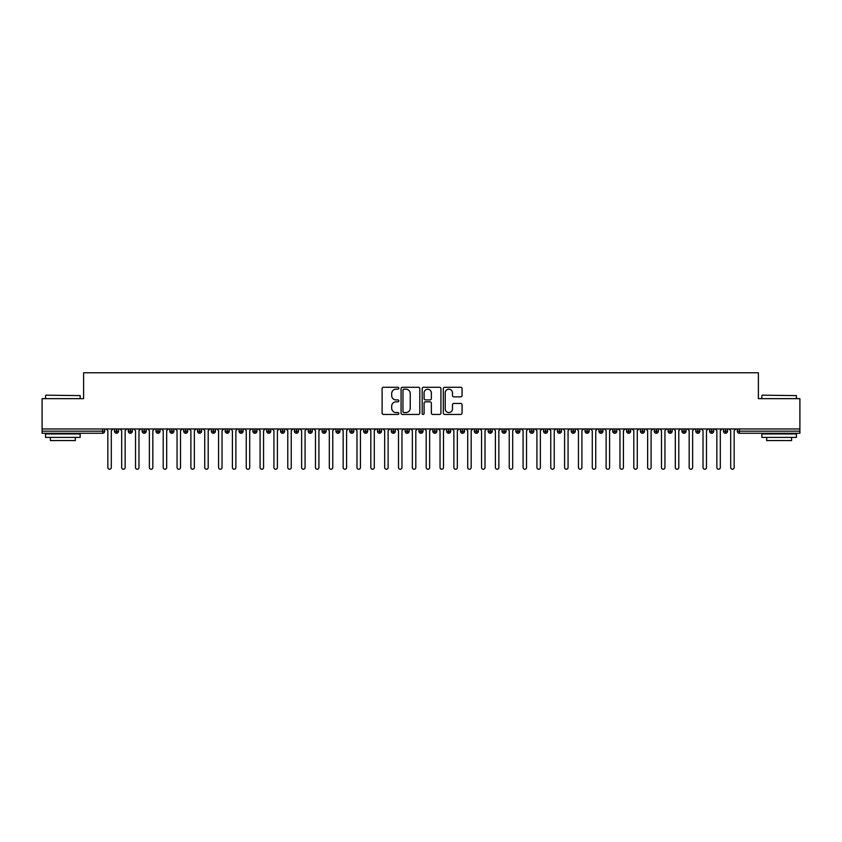 <?xml version="1.0" encoding="UTF-8"?>
<svg xmlns="http://www.w3.org/2000/svg" width="842" height="842" viewBox="0 0 842 842"><rect width="100%" height="100%" fill="white"/><g stroke="black" fill="none" stroke-linecap="round" stroke-linejoin="round"><path stroke-width="1.26" d="M398.855 388.225A0.947 0.947 0 0 0 397.908 387.278L383.468 387.278A1.358 1.358 0 0 0 382.11 388.636L382.11 413.085A1.358 1.358 0 0 0 383.468 414.443L397.908 414.443A0.947 0.947 0 0 0 398.855 413.496A0.947 0.947 0 0 0 397.908 412.548L396.035 412.548A4.347 4.347 0 0 1 391.688 408.202L391.688 406.16A4.347 4.347 0 0 1 396.035 401.813L397.908 401.813A0.947 0.947 0 0 0 398.855 400.866A0.947 0.947 0 0 0 397.908 399.908L396.035 399.908A4.347 4.347 0 0 1 391.688 395.561L391.688 393.53A4.347 4.347 0 0 1 396.035 389.172L397.908 389.172A0.947 0.947 0 0 0 398.855 388.225M460.7 396.856A1.358 1.358 0 0 0 462.069 395.498L462.069 388.636A1.358 1.358 0 0 0 460.7 387.278L444.671 387.278A1.358 1.358 0 0 0 443.313 388.636L443.313 413.085A1.358 1.358 0 0 0 444.671 414.443L460.7 414.443A1.358 1.358 0 0 0 462.069 413.085L462.069 404.802A1.358 1.358 0 0 0 460.7 403.444L453.849 403.444A1.358 1.358 0 0 0 452.48 404.802L452.48 408.907A3.631 3.631 0 0 1 448.849 412.548A3.631 3.631 0 0 1 445.218 408.907L445.218 392.814A3.631 3.631 0 0 1 448.849 389.172A3.631 3.631 0 0 1 452.48 392.814L452.48 395.498A1.358 1.358 0 0 0 453.849 396.856L460.7 396.856M42.1 428.957L799.9 428.957L799.9 398.645L758.379 398.645L758.379 372.764L83.621 372.764L83.621 398.645L42.1 398.645L42.1 431.178L102.619 431.178L102.619 428.957M419.811 388.636A1.358 1.358 0 0 0 418.453 387.278L402.423 387.278A1.358 1.358 0 0 0 401.066 388.636L401.066 413.085A1.358 1.358 0 0 0 402.423 414.443L418.453 414.443A1.358 1.358 0 0 0 419.811 413.085L419.811 388.636M423.547 387.278L439.577 387.278A1.358 1.358 0 0 1 440.934 388.636L440.934 413.085A1.358 1.358 0 0 1 439.577 414.443L432.714 414.443A1.358 1.358 0 0 1 431.357 413.085L431.357 403.171A1.358 1.358 0 0 0 429.999 401.813L425.452 401.813A1.358 1.358 0 0 0 424.094 403.171L424.094 413.496A0.947 0.947 0 0 1 423.137 414.443A0.947 0.947 0 0 1 422.189 413.496L422.189 388.636A1.358 1.358 0 0 1 423.547 387.278M104.692 431.178L102.619 431.178L102.619 433.251A2.073 2.073 0 0 0 104.692 431.178L104.692 428.957L104.692 431.178A2.073 2.073 0 0 1 102.619 433.251L42.1 433.251L42.1 431.178M799.9 428.957L799.9 433.251L739.381 433.251A2.073 2.073 0 0 1 737.308 431.178L737.308 428.957M116.533 428.957L116.533 433.251A2.073 2.073 0 0 1 114.459 431.178L114.459 428.957M118.533 428.957L118.533 431.178A2.073 2.073 0 0 1 116.533 433.251A2.073 2.073 0 0 0 118.533 431.178L114.459 431.178A2.073 2.073 0 0 0 116.533 433.251M130.373 428.957L130.373 433.251A2.073 2.073 0 0 1 128.3 431.178L128.3 428.957L128.3 431.178A2.073 2.073 0 0 0 130.373 433.251A2.073 2.073 0 0 0 132.383 431.178L132.383 428.957M144.214 428.957L144.214 433.251A2.073 2.073 0 0 1 142.14 431.178L142.14 428.957L142.14 431.178A2.073 2.073 0 0 0 144.214 433.251A2.073 2.073 0 0 0 146.224 431.178L146.224 428.957M158.054 428.957L158.054 433.251A2.073 2.073 0 0 1 155.98 431.178L155.98 428.957L155.98 431.178A2.073 2.073 0 0 0 158.054 433.251A2.073 2.073 0 0 0 160.064 431.178L160.064 428.957M171.894 428.957L171.894 433.251A2.073 2.073 0 0 1 169.821 431.178L169.821 428.957L169.821 431.178A2.073 2.073 0 0 0 171.894 433.251A2.073 2.073 0 0 0 173.905 431.178L173.905 428.957M185.735 428.957L185.735 433.251A2.073 2.073 0 0 1 183.661 431.178L183.661 428.957L183.661 431.178A2.073 2.073 0 0 0 185.735 433.251A2.073 2.073 0 0 0 187.745 431.178L187.745 428.957M199.575 428.957L199.575 433.251A2.073 2.073 0 0 1 197.502 431.178L197.502 428.957L197.502 431.178A2.073 2.073 0 0 0 199.575 433.251A2.073 2.073 0 0 0 201.585 431.178L201.585 428.957M213.415 428.957L213.415 433.251A2.073 2.073 0 0 1 211.342 431.178L211.342 428.957L211.342 431.178A2.073 2.073 0 0 0 213.415 433.251A2.073 2.073 0 0 0 215.426 431.178L215.426 428.957M227.256 428.957L227.256 433.251A2.073 2.073 0 0 1 225.182 431.178L225.182 428.957L225.182 431.178A2.073 2.073 0 0 0 227.256 433.251A2.073 2.073 0 0 0 229.266 431.178L229.266 428.957M241.096 428.957L241.096 433.251A2.073 2.073 0 0 1 239.023 431.178L239.023 428.957L239.023 431.178A2.073 2.073 0 0 0 241.096 433.251A2.073 2.073 0 0 0 243.106 431.178L243.106 428.957M254.937 428.957L254.937 433.251A2.073 2.073 0 0 1 252.863 431.178L252.863 428.957L252.863 431.178A2.073 2.073 0 0 0 254.937 433.251A2.073 2.073 0 0 0 256.947 431.178L256.947 428.957M268.787 428.957L268.787 433.251A2.073 2.073 0 0 1 266.704 431.178L266.704 428.957L266.704 431.178A2.073 2.073 0 0 0 268.787 433.251A2.073 2.073 0 0 0 270.787 431.178L270.787 428.957M282.628 428.957L282.628 433.251A2.073 2.073 0 0 1 280.544 431.178A2.073 2.073 0 0 0 282.628 433.251A2.073 2.073 0 0 1 280.544 431.178L280.544 428.957M284.628 428.957L284.628 431.178A2.073 2.073 0 0 1 282.628 433.251A2.073 2.073 0 0 0 284.628 431.178L280.544 431.178M296.468 433.251A2.073 2.073 0 0 1 294.384 431.178L294.384 428.957L294.384 431.178A2.073 2.073 0 0 0 296.468 433.251A2.073 2.073 0 0 0 298.468 431.178L298.468 428.957L298.468 431.178A2.073 2.073 0 0 1 296.468 433.251L296.468 431.178L298.468 431.178M310.309 428.957L310.309 433.251A2.073 2.073 0 0 1 308.225 431.178L308.225 428.957L308.225 431.178A2.073 2.073 0 0 0 310.309 433.251A2.073 2.073 0 0 0 312.308 431.178L312.308 428.957M324.149 428.957L324.149 433.251A2.073 2.073 0 0 1 322.076 431.178L322.076 428.957L322.076 431.178A2.073 2.073 0 0 0 324.149 433.251A2.073 2.073 0 0 0 326.149 431.178L326.149 428.957M337.989 428.957L337.989 431.178L335.916 431.178L335.916 428.957L335.916 431.178A2.073 2.073 0 0 0 337.989 433.251A2.073 2.073 0 0 0 340 431.178L340 428.957L340 431.178A2.073 2.073 0 0 1 337.989 433.251A2.073 2.073 0 0 1 335.916 431.178A2.073 2.073 0 0 0 337.989 433.251L337.989 431.178L340 431.178M351.83 428.957L351.83 433.251A2.073 2.073 0 0 1 349.756 431.178L349.756 428.957L349.756 431.178A2.073 2.073 0 0 0 351.83 433.251A2.073 2.073 0 0 0 353.84 431.178L353.84 428.957M365.67 428.957L365.67 433.251A2.073 2.073 0 0 1 363.597 431.178L363.597 428.957L363.597 431.178A2.073 2.073 0 0 0 365.67 433.251A2.073 2.073 0 0 0 367.68 431.178L367.68 428.957M379.51 428.957L379.51 433.251A2.073 2.073 0 0 1 377.437 431.178L377.437 428.957L377.437 431.178A2.073 2.073 0 0 0 379.51 433.251A2.073 2.073 0 0 0 381.521 431.178L381.521 428.957M393.351 428.957L393.351 433.251A2.073 2.073 0 0 1 391.277 431.178L391.277 428.957M395.361 428.957L395.361 431.178A2.073 2.073 0 0 1 393.351 433.251A2.073 2.073 0 0 0 395.361 431.178L391.277 431.178A2.073 2.073 0 0 0 393.351 433.251M407.191 428.957L407.191 433.251A2.073 2.073 0 0 1 405.118 431.178L405.118 428.957L405.118 431.178A2.073 2.073 0 0 0 407.191 433.251A2.073 2.073 0 0 0 409.201 431.178L409.201 428.957M421.032 428.957L421.032 433.251A2.073 2.073 0 0 1 418.958 431.178L418.958 428.957M423.042 428.957L423.042 431.178A2.073 2.073 0 0 1 421.032 433.251A2.073 2.073 0 0 0 423.042 431.178L418.958 431.178A2.073 2.073 0 0 0 421.032 433.251M434.872 428.957L434.872 433.251A2.073 2.073 0 0 1 432.799 431.178L432.799 428.957M436.882 428.957L436.882 431.178A2.073 2.073 0 0 1 434.872 433.251A2.073 2.073 0 0 0 436.882 431.178L432.799 431.178A2.073 2.073 0 0 0 434.872 433.251M448.712 428.957L448.712 433.251A2.073 2.073 0 0 1 446.639 431.178A2.073 2.073 0 0 0 448.712 433.251A2.073 2.073 0 0 1 446.639 431.178L446.639 428.957M450.723 428.957L450.723 431.178L450.723 428.957M462.553 428.957L462.553 433.251A2.073 2.073 0 0 1 460.479 431.178L460.479 428.957M464.563 428.957L464.563 431.178A2.073 2.073 0 0 1 462.553 433.251A2.073 2.073 0 0 0 464.563 431.178L460.479 431.178A2.073 2.073 0 0 0 462.553 433.251M476.404 428.957L476.404 433.251A2.073 2.073 0 0 1 474.32 431.178L474.32 428.957M478.403 428.957L478.403 431.178A2.073 2.073 0 0 1 476.404 433.251A2.073 2.073 0 0 0 478.403 431.178L474.32 431.178A2.073 2.073 0 0 0 476.404 433.251M490.244 428.957L490.244 433.251A2.073 2.073 0 0 1 488.16 431.178L488.16 428.957M492.244 428.957L492.244 431.178A2.073 2.073 0 0 1 490.244 433.251A2.073 2.073 0 0 0 492.244 431.178L488.16 431.178A2.073 2.073 0 0 0 490.244 433.251M504.084 428.957L504.084 433.251A2.073 2.073 0 0 1 502 431.178L502 428.957M506.084 428.957L506.084 431.178A2.073 2.073 0 0 1 504.084 433.251A2.073 2.073 0 0 0 506.084 431.178L502 431.178A2.073 2.073 0 0 0 504.084 433.251M517.925 428.957L517.925 433.251A2.073 2.073 0 0 1 515.851 431.178L515.851 428.957M519.924 428.957L519.924 431.178L519.924 428.957M531.765 428.957L531.765 433.251A2.073 2.073 0 0 1 529.692 431.178L529.692 428.957M533.775 428.957L533.775 431.178A2.073 2.073 0 0 1 531.765 433.251A2.073 2.073 0 0 0 533.775 431.178L529.692 431.178A2.073 2.073 0 0 0 531.765 433.251M545.605 428.957L545.605 433.251A2.073 2.073 0 0 1 543.532 431.178L543.532 428.957L543.532 431.178A2.073 2.073 0 0 0 545.605 433.251A2.073 2.073 0 0 0 547.616 431.178L547.616 428.957M559.446 428.957L559.446 433.251A2.073 2.073 0 0 1 557.372 431.178L557.372 428.957M561.456 428.957L561.456 431.178L561.456 428.957M573.286 428.957L573.286 433.251A2.073 2.073 0 0 1 571.213 431.178A2.073 2.073 0 0 0 573.286 433.251A2.073 2.073 0 0 1 571.213 431.178L571.213 428.957M575.297 428.957L575.297 431.178L575.297 428.957M587.127 428.957L587.127 433.251A2.073 2.073 0 0 1 585.053 431.178L585.053 428.957L585.053 431.178A2.073 2.073 0 0 0 587.127 433.251A2.073 2.073 0 0 0 589.137 431.178L589.137 428.957M600.967 428.957L600.967 433.251A2.073 2.073 0 0 1 598.894 431.178A2.073 2.073 0 0 0 600.967 433.251A2.073 2.073 0 0 1 598.894 431.178L598.894 428.957M602.977 428.957L602.977 431.178A2.073 2.073 0 0 1 600.967 433.251A2.073 2.073 0 0 0 602.977 431.178L598.894 431.178M614.807 428.957L614.807 433.251A2.073 2.073 0 0 1 612.734 431.178L612.734 428.957L612.734 431.178A2.073 2.073 0 0 0 614.807 433.251A2.073 2.073 0 0 0 616.818 431.178L616.818 428.957M628.648 428.957L628.648 433.251A2.073 2.073 0 0 1 626.574 431.178L626.574 428.957M630.658 428.957L630.658 431.178L630.658 428.957M642.488 428.957L642.488 433.251A2.073 2.073 0 0 1 640.415 431.178A2.073 2.073 0 0 0 642.488 433.251A2.073 2.073 0 0 1 640.415 431.178L640.415 428.957M644.498 428.957L644.498 431.178L644.498 428.957M656.328 428.957L656.328 433.251A2.073 2.073 0 0 1 654.255 431.178L654.255 428.957M658.339 428.957L658.339 431.178L658.339 428.957M670.179 428.957L670.179 433.251A2.073 2.073 0 0 1 668.095 431.178L668.095 428.957M672.179 428.957L672.179 431.178A2.073 2.073 0 0 1 670.179 433.251A2.073 2.073 0 0 0 672.179 431.178L668.095 431.178A2.073 2.073 0 0 0 670.179 433.251M684.02 428.957L684.02 433.251A2.073 2.073 0 0 1 681.936 431.178A2.073 2.073 0 0 0 684.02 433.251A2.073 2.073 0 0 1 681.936 431.178L681.936 428.957M686.019 428.957L686.019 431.178A2.073 2.073 0 0 1 684.02 433.251A2.073 2.073 0 0 0 686.019 431.178L681.936 431.178M697.86 428.957L697.86 433.251A2.073 2.073 0 0 1 695.776 431.178A2.073 2.073 0 0 0 697.86 433.251A2.073 2.073 0 0 1 695.776 431.178L695.776 428.957M699.86 428.957L699.86 431.178L699.86 428.957M711.701 428.957L711.701 433.251A2.073 2.073 0 0 1 709.617 431.178L709.617 428.957L709.617 431.178A2.073 2.073 0 0 0 711.701 433.251A2.073 2.073 0 0 0 713.7 431.178L713.7 428.957M725.541 428.957L725.541 433.251A2.073 2.073 0 0 1 723.467 431.178A2.073 2.073 0 0 0 725.541 433.251A2.073 2.073 0 0 1 723.467 431.178L723.467 428.957M727.541 428.957L727.541 431.178A2.073 2.073 0 0 1 725.541 433.251A2.073 2.073 0 0 0 727.541 431.178L723.467 431.178M296.468 428.957L296.468 431.178L294.384 431.178M448.712 433.251A2.073 2.073 0 0 0 450.723 431.178A2.073 2.073 0 0 1 448.712 433.251M517.925 433.251A2.073 2.073 0 0 0 519.924 431.178A2.073 2.073 0 0 1 517.925 433.251A2.073 2.073 0 0 1 515.851 431.178L519.924 431.178M559.446 433.251A2.073 2.073 0 0 0 561.456 431.178A2.073 2.073 0 0 1 559.446 433.251A2.073 2.073 0 0 1 557.372 431.178L561.456 431.178M573.286 433.251A2.073 2.073 0 0 0 575.297 431.178A2.073 2.073 0 0 1 573.286 433.251M628.648 433.251A2.073 2.073 0 0 0 630.658 431.178A2.073 2.073 0 0 1 628.648 433.251A2.073 2.073 0 0 1 626.574 431.178L630.658 431.178M642.488 433.251A2.073 2.073 0 0 0 644.498 431.178A2.073 2.073 0 0 1 642.488 433.251M656.328 433.251A2.073 2.073 0 0 0 658.339 431.178A2.073 2.073 0 0 1 656.328 433.251A2.073 2.073 0 0 1 654.255 431.178L658.339 431.178M697.86 433.251A2.073 2.073 0 0 0 699.86 431.178A2.073 2.073 0 0 1 697.86 433.251M739.381 433.251A2.073 2.073 0 0 1 737.308 431.178A2.073 2.073 0 0 0 739.381 433.251L739.381 431.178L799.9 431.178M403.918 389.172A0.947 0.947 0 0 0 402.96 390.13L402.96 411.591A0.947 0.947 0 0 0 403.918 412.548L405.886 412.548A4.347 4.347 0 0 0 410.233 408.202L410.233 393.53A4.347 4.347 0 0 0 405.886 389.172L403.918 389.172M431.357 392.877A3.631 3.631 0 0 0 427.725 389.246A3.631 3.631 0 0 0 424.094 392.877L424.094 398.55A1.358 1.358 0 0 0 425.452 399.908L429.999 399.908A1.358 1.358 0 0 0 431.357 398.55L431.357 392.877M107.85 467.51L107.85 430.694L107.85 467.51A1.726 1.726 0 0 0 109.576 469.236A1.726 1.726 0 0 0 111.302 467.51L111.302 430.694L111.302 467.51M113.038 428.957L111.302 430.694M107.85 430.694L106.113 428.957M121.69 467.51L121.69 430.694L121.69 467.51A1.726 1.726 0 0 0 123.416 469.236A1.726 1.726 0 0 0 125.142 467.51L125.142 430.694L125.142 467.51M135.53 467.51L135.53 430.694L135.53 467.51A1.726 1.726 0 0 0 137.257 469.236A1.726 1.726 0 0 0 138.983 467.51L138.983 430.694L138.983 467.51M149.371 467.51L149.371 430.694L149.371 467.51A1.726 1.726 0 0 0 151.097 469.236A1.726 1.726 0 0 0 152.834 467.51L152.834 430.694L152.834 467.51M163.211 467.51L163.211 430.694L163.211 467.51A1.726 1.726 0 0 0 164.937 469.236A1.726 1.726 0 0 0 166.674 467.51L166.674 430.694L166.674 467.51M126.879 428.957L125.142 430.694M121.69 430.694L119.953 428.957M140.719 428.957L138.983 430.694M135.53 430.694L133.794 428.957M154.56 428.957L152.834 430.694M149.371 430.694L147.634 428.957M168.4 428.957L166.674 430.694M163.211 430.694L161.475 428.957M45.973 395.182L80.158 395.603L45.973 395.182M62.866 437.398L45.563 437.398L45.563 433.946L80.158 433.946L80.158 437.398L62.866 437.398M75.317 437.398L75.317 440.587L50.404 440.587L50.404 437.398M762.252 395.182L796.437 395.603L762.252 395.182M779.134 437.398L761.842 437.398L761.842 433.946L796.437 433.946L796.437 437.398L779.134 437.398M791.596 437.398L791.596 440.587L766.683 440.587L766.683 437.398M177.052 467.51L177.052 430.694L177.052 467.51A1.726 1.726 0 0 0 178.778 469.236A1.726 1.726 0 0 0 180.514 467.51L180.514 430.694L180.514 467.51M182.24 428.957L180.514 430.694M177.052 430.694L175.325 428.957M190.892 467.51L190.892 430.694L190.892 467.51A1.726 1.726 0 0 0 192.618 469.236A1.726 1.726 0 0 0 194.355 467.51L194.355 430.694L194.355 467.51M204.732 467.51L204.732 430.694L204.732 467.51A1.726 1.726 0 0 0 206.458 469.236A1.726 1.726 0 0 0 208.195 467.51L208.195 430.694L208.195 467.51M218.573 467.51L218.573 430.694L218.573 467.51A1.726 1.726 0 0 0 220.309 469.236A1.726 1.726 0 0 0 222.035 467.51L222.035 430.694L222.035 467.51M232.413 467.51L232.413 430.694L232.413 467.51A1.726 1.726 0 0 0 234.15 469.236A1.726 1.726 0 0 0 235.876 467.51L235.876 430.694L235.876 467.51M196.081 428.957L194.355 430.694M190.892 430.694L189.166 428.957M209.921 428.957L208.195 430.694M204.732 430.694L203.006 428.957M223.761 428.957L222.035 430.694M218.573 430.694L216.847 428.957M237.602 428.957L235.876 430.694M232.413 430.694L230.687 428.957M246.253 467.51L246.253 430.694L246.253 467.51A1.726 1.726 0 0 0 247.99 469.236A1.726 1.726 0 0 0 249.716 467.51L249.716 430.694L249.716 467.51M260.094 467.51L260.094 430.694L260.094 467.51A1.726 1.726 0 0 0 261.83 469.236A1.726 1.726 0 0 0 263.557 467.51L263.557 430.694L263.557 467.51M273.934 467.51L273.934 430.694L273.934 467.51A1.726 1.726 0 0 0 275.671 469.236A1.726 1.726 0 0 0 277.397 467.51L277.397 430.694L277.397 467.51M287.775 467.51L287.775 430.694L287.775 467.51A1.726 1.726 0 0 0 289.511 469.236A1.726 1.726 0 0 0 291.237 467.51L291.237 430.694L291.237 467.51M301.625 467.51L301.625 430.694L301.625 467.51A1.726 1.726 0 0 0 303.352 469.236A1.726 1.726 0 0 0 305.078 467.51L305.078 430.694L305.078 467.51M251.442 428.957L249.716 430.694M246.253 430.694L244.527 428.957M265.283 428.957L263.557 430.694M260.094 430.694L258.368 428.957M279.134 428.957L277.397 430.694M273.934 430.694L272.208 428.957M292.974 428.957L291.237 430.694M287.775 430.694L286.048 428.957M306.814 428.957L305.078 430.694M301.625 430.694L299.889 428.957M315.466 467.51L315.466 430.694L315.466 467.51A1.726 1.726 0 0 0 317.192 469.236A1.726 1.726 0 0 0 318.918 467.51L318.918 430.694L318.918 467.51M320.655 428.957L318.918 430.694M315.466 430.694L313.729 428.957M329.306 467.51L329.306 430.694L329.306 467.51A1.726 1.726 0 0 0 331.032 469.236A1.726 1.726 0 0 0 332.758 467.51L332.758 430.694L332.758 467.51M334.495 428.957L332.758 430.694M329.306 430.694L327.57 428.957M343.147 467.51L343.147 430.694L343.147 467.51A1.726 1.726 0 0 0 344.873 469.236A1.726 1.726 0 0 0 346.609 467.51L346.609 430.694L346.609 467.51M348.335 428.957L346.609 430.694M343.147 430.694L341.41 428.957M356.987 467.51L356.987 430.694L356.987 467.51A1.726 1.726 0 0 0 358.713 469.236A1.726 1.726 0 0 0 360.45 467.51L360.45 430.694L360.45 467.51M362.176 428.957L360.45 430.694M356.987 430.694L355.25 428.957M370.827 467.51L370.827 430.694L370.827 467.51A1.726 1.726 0 0 0 372.553 469.236A1.726 1.726 0 0 0 374.29 467.51L374.29 430.694L374.29 467.51M376.016 428.957L374.29 430.694M370.827 430.694L369.091 428.957M384.668 467.51L384.668 430.694L384.668 467.51A1.726 1.726 0 0 0 386.394 469.236A1.726 1.726 0 0 0 388.13 467.51L388.13 430.694L388.13 467.51M389.857 428.957L388.13 430.694M384.668 430.694L382.942 428.957M398.508 467.51L398.508 430.694L398.508 467.51A1.726 1.726 0 0 0 400.234 469.236A1.726 1.726 0 0 0 401.971 467.51L401.971 430.694L401.971 467.51M403.697 428.957L401.971 430.694M398.508 430.694L396.782 428.957M412.348 467.51L412.348 430.694L412.348 467.51A1.726 1.726 0 0 0 414.075 469.236A1.726 1.726 0 0 0 415.811 467.51L415.811 430.694L415.811 467.51M417.537 428.957L415.811 430.694M412.348 430.694L410.622 428.957M426.189 467.51L426.189 430.694L426.189 467.51A1.726 1.726 0 0 0 427.925 469.236A1.726 1.726 0 0 0 429.652 467.51L429.652 430.694L429.652 467.51M431.378 428.957L429.652 430.694M426.189 430.694L424.463 428.957M440.029 467.51L440.029 430.694L440.029 467.51A1.726 1.726 0 0 0 441.766 469.236A1.726 1.726 0 0 0 443.492 467.51L443.492 430.694L443.492 467.51M445.218 428.957L443.492 430.694M440.029 430.694L438.303 428.957M453.87 467.51L453.87 430.694L453.87 467.51A1.726 1.726 0 0 0 455.606 469.236A1.726 1.726 0 0 0 457.332 467.51L457.332 430.694L457.332 467.51M459.058 428.957L457.332 430.694M453.87 430.694L452.143 428.957M467.71 467.51L467.71 430.694L467.71 467.51A1.726 1.726 0 0 0 469.447 469.236A1.726 1.726 0 0 0 471.173 467.51L471.173 430.694L471.173 467.51M472.909 428.957L471.173 430.694M467.71 430.694L465.984 428.957M481.55 467.51L481.55 430.694L481.55 467.51A1.726 1.726 0 0 0 483.287 469.236A1.726 1.726 0 0 0 485.013 467.51L485.013 430.694L485.013 467.51M486.75 428.957L485.013 430.694M481.55 430.694L479.824 428.957M495.391 467.51L495.391 430.694L495.391 467.51A1.726 1.726 0 0 0 497.127 469.236A1.726 1.726 0 0 0 498.853 467.51L498.853 430.694L498.853 467.51M500.59 428.957L498.853 430.694M495.391 430.694L493.665 428.957M509.242 467.51L509.242 430.694L509.242 467.51A1.726 1.726 0 0 0 510.968 469.236A1.726 1.726 0 0 0 512.694 467.51L512.694 430.694L512.694 467.51M514.43 428.957L512.694 430.694M509.242 430.694L507.505 428.957M523.082 467.51L523.082 430.694L523.082 467.51A1.726 1.726 0 0 0 524.808 469.236A1.726 1.726 0 0 0 526.534 467.51L526.534 430.694L526.534 467.51M528.271 428.957L526.534 430.694M523.082 430.694L521.345 428.957M536.922 467.51L536.922 430.694L536.922 467.51A1.726 1.726 0 0 0 538.648 469.236A1.726 1.726 0 0 0 540.375 467.51L540.375 430.694L540.375 467.51M542.111 428.957L540.375 430.694M536.922 430.694L535.186 428.957M550.763 467.51L550.763 430.694L550.763 467.51A1.726 1.726 0 0 0 552.489 469.236A1.726 1.726 0 0 0 554.225 467.51L554.225 430.694L554.225 467.51M555.952 428.957L554.225 430.694M550.763 430.694L549.026 428.957M564.603 467.51L564.603 430.694L564.603 467.51A1.726 1.726 0 0 0 566.329 469.236A1.726 1.726 0 0 0 568.066 467.51L568.066 430.694L568.066 467.51M569.792 428.957L568.066 430.694M564.603 430.694L562.866 428.957M578.443 467.51L578.443 430.694L578.443 467.51A1.726 1.726 0 0 0 580.17 469.236A1.726 1.726 0 0 0 581.906 467.51L581.906 430.694L581.906 467.51M583.632 428.957L581.906 430.694M578.443 430.694L576.717 428.957M592.284 467.51L592.284 430.694L592.284 467.51A1.726 1.726 0 0 0 594.01 469.236A1.726 1.726 0 0 0 595.747 467.51L595.747 430.694L595.747 467.51M597.473 428.957L595.747 430.694M592.284 430.694L590.558 428.957M606.124 467.51L606.124 430.694L606.124 467.51A1.726 1.726 0 0 0 607.85 469.236A1.726 1.726 0 0 0 609.587 467.51L609.587 430.694L609.587 467.51M611.313 428.957L609.587 430.694M606.124 430.694L604.398 428.957M619.965 467.51L619.965 430.694L619.965 467.51A1.726 1.726 0 0 0 621.691 469.236A1.726 1.726 0 0 0 623.427 467.51L623.427 430.694L623.427 467.51M625.153 428.957L623.427 430.694M619.965 430.694L618.238 428.957M633.805 467.51L633.805 430.694L633.805 467.51A1.726 1.726 0 0 0 635.542 469.236A1.726 1.726 0 0 0 637.268 467.51L637.268 430.694L637.268 467.51M638.994 428.957L637.268 430.694M633.805 430.694L632.079 428.957M647.645 467.51L647.645 430.694L647.645 467.51A1.726 1.726 0 0 0 649.382 469.236A1.726 1.726 0 0 0 651.108 467.51L651.108 430.694L651.108 467.51M652.834 428.957L651.108 430.694M647.645 430.694L645.919 428.957M661.486 467.51L661.486 430.694L661.486 467.51A1.726 1.726 0 0 0 663.222 469.236A1.726 1.726 0 0 0 664.948 467.51L664.948 430.694L664.948 467.51M666.675 428.957L664.948 430.694M661.486 430.694L659.76 428.957M675.326 467.51L675.326 430.694L675.326 467.51A1.726 1.726 0 0 0 677.063 469.236A1.726 1.726 0 0 0 678.789 467.51L678.789 430.694L678.789 467.51M680.525 428.957L678.789 430.694M675.326 430.694L673.6 428.957M689.166 467.51L689.166 430.694L689.166 467.51A1.726 1.726 0 0 0 690.903 469.236A1.726 1.726 0 0 0 692.629 467.51L692.629 430.694L692.629 467.51M694.366 428.957L692.629 430.694M689.166 430.694L687.44 428.957M703.017 467.51L703.017 430.694L703.017 467.51A1.726 1.726 0 0 0 704.743 469.236A1.726 1.726 0 0 0 706.47 467.51L706.47 430.694L706.47 467.51M708.206 428.957L706.47 430.694M703.017 430.694L701.281 428.957M716.858 467.51L716.858 430.694L716.858 467.51A1.726 1.726 0 0 0 718.584 469.236A1.726 1.726 0 0 0 720.31 467.51L720.31 430.694L720.31 467.51M722.047 428.957L720.31 430.694M716.858 430.694L715.121 428.957M730.698 467.51L730.698 430.694L730.698 467.51A1.726 1.726 0 0 0 732.424 469.236A1.726 1.726 0 0 0 734.15 467.51L734.15 430.694L734.15 467.51M735.887 428.957L734.15 430.694M730.698 430.694L728.962 428.957M739.381 428.957L739.381 431.178L737.308 431.178M128.3 431.178A2.073 2.073 0 0 0 130.373 433.251A2.073 2.073 0 0 0 132.383 431.178L128.3 431.178M142.14 431.178A2.073 2.073 0 0 0 144.214 433.251A2.073 2.073 0 0 0 146.224 431.178L142.14 431.178M155.98 431.178A2.073 2.073 0 0 0 158.054 433.251A2.073 2.073 0 0 0 160.064 431.178L155.98 431.178M169.821 431.178A2.073 2.073 0 0 0 171.894 433.251A2.073 2.073 0 0 0 173.905 431.178L169.821 431.178M183.661 431.178L187.745 431.178A2.073 2.073 0 0 1 185.735 433.251M197.502 431.178A2.073 2.073 0 0 0 199.575 433.251A2.073 2.073 0 0 0 201.585 431.178L197.502 431.178M211.342 431.178L215.426 431.178A2.073 2.073 0 0 1 213.415 433.251M225.182 431.178A2.073 2.073 0 0 0 227.256 433.251A2.073 2.073 0 0 0 229.266 431.178L225.182 431.178M239.023 431.178A2.073 2.073 0 0 0 241.096 433.251A2.073 2.073 0 0 0 243.106 431.178L239.023 431.178M252.863 431.178A2.073 2.073 0 0 0 254.937 433.251A2.073 2.073 0 0 0 256.947 431.178L252.863 431.178M266.704 431.178A2.073 2.073 0 0 0 268.787 433.251A2.073 2.073 0 0 0 270.787 431.178L266.704 431.178M308.225 431.178L312.308 431.178A2.073 2.073 0 0 1 310.309 433.251M322.076 431.178A2.073 2.073 0 0 0 324.149 433.251A2.073 2.073 0 0 0 326.149 431.178L322.076 431.178M349.756 431.178L353.84 431.178A2.073 2.073 0 0 1 351.83 433.251M363.597 431.178A2.073 2.073 0 0 0 365.67 433.251A2.073 2.073 0 0 0 367.68 431.178L363.597 431.178M377.437 431.178L381.521 431.178A2.073 2.073 0 0 1 379.51 433.251M405.118 431.178L409.201 431.178A2.073 2.073 0 0 1 407.191 433.251M446.639 431.178L450.723 431.178M543.532 431.178L547.616 431.178A2.073 2.073 0 0 1 545.605 433.251M571.213 431.178L575.297 431.178M585.053 431.178A2.073 2.073 0 0 0 587.127 433.251A2.073 2.073 0 0 0 589.137 431.178L585.053 431.178M612.734 431.178L616.818 431.178A2.073 2.073 0 0 1 614.807 433.251M640.415 431.178L644.498 431.178M695.776 431.178L699.86 431.178M709.617 431.178A2.073 2.073 0 0 0 711.701 433.251A2.073 2.073 0 0 0 713.7 431.178L709.617 431.178M45.563 398.645L45.563 395.603M53.446 433.946L53.446 433.251M72.275 433.946L72.275 433.251M80.158 398.645L80.158 395.603M761.842 398.645L761.842 395.603M769.725 433.946L769.725 433.251M788.554 433.946L788.554 433.251M796.437 398.645L796.437 395.603"/></g></svg>
